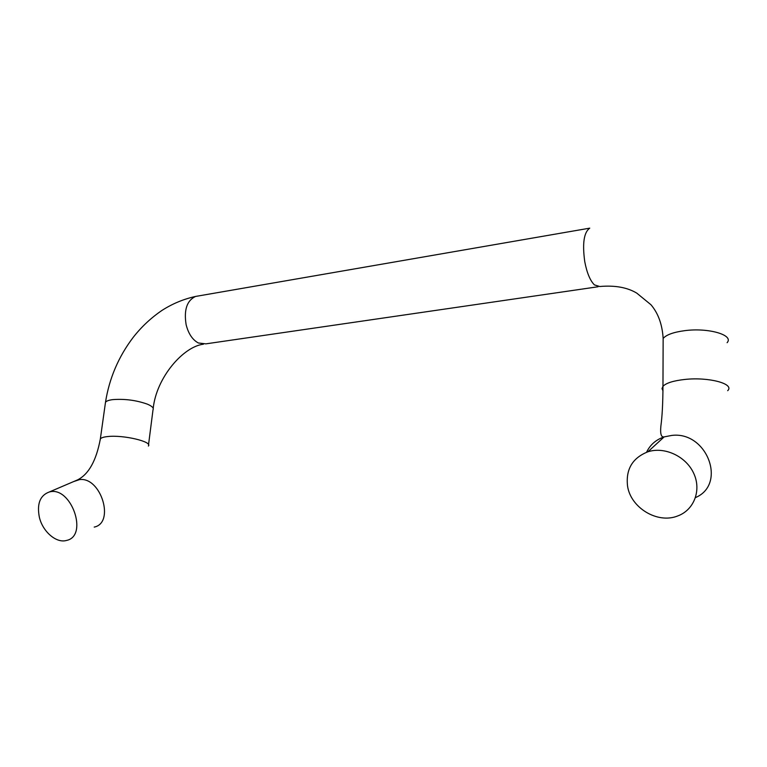 <?xml version="1.0" encoding="UTF-8"?>
<svg xmlns="http://www.w3.org/2000/svg" width="767" height="767" viewBox="0 0 767 767"><rect width="100%" height="100%" fill="white"/><g stroke="black" fill="none" stroke-linecap="round" stroke-linejoin="round"><path stroke-width="1.15" d="M39.376 517.322C42.741 531.723 56.403 543.496 66.508 540.447C88.905 536.008 71.005 485.492 49.251 492.002C40.037 495.396 36.749 503.833 39.376 517.322M627.559 486.115C630.695 507.84 657.607 524.168 677.769 515.932C694.106 509.988 701.7 490.18 693.665 473.22C685.851 456.173 664.471 446.375 647.894 451.792C632.42 457.937 625.651 469.375 627.559 486.115M148.367 446.049C152.844 441.734 123.257 434.697 107.677 436.557C103.65 436.979 101.206 437.765 100.352 438.906L100.18 440.143M73.661 481.561L79.586 479.596C101.014 476.671 115.155 522.969 94.207 527.092M105.3 403.672L105.491 402.301C106.354 401.016 108.799 400.125 112.797 399.617C124.724 398.725 136.19 400.221 147.206 404.094C152.067 406.136 154.004 408.034 153.016 409.789L148.53 444.755M197.781 296.052L195.556 296.445C186.908 300.511 183.764 309.935 186.132 324.709C188.423 333.731 192.498 339.819 198.356 342.983L205.892 343.856L598.097 286.753M663.129 343.491L663.148 338.468C666.283 334.767 673.474 332.169 684.73 330.663C708.324 327.471 734.268 335.045 727.106 342.696M49.251 492.002L77.505 479.921C88.675 474.332 96.287 460.66 100.352 438.906L105.491 402.301C109.269 378.352 118.511 356.703 133.209 337.346C141.473 326.79 151.118 317.778 162.144 310.299C172.623 303.627 183.764 299.015 195.556 296.445L589.746 228.154C583.908 232.305 582.249 243.484 584.761 261.691C586.899 272.851 590.12 280.588 594.406 284.883L599.727 286.513C614.798 285.18 627.138 287.376 636.735 293.099L650.943 304.729C658.22 313.243 662.285 324.489 663.148 338.468L662.966 386.309L662.007 388.61L663.004 390.902M727.691 390.681C734.949 383.845 708.698 376.779 684.806 379.454C673.416 380.72 666.139 383.001 662.966 386.309C662.899 403.202 662.199 416.462 660.876 426.097C660.099 433.911 661.202 437.516 664.184 436.883L671.739 435.426C706.915 430.958 727.202 484.245 695.516 497.572M646.562 452.242C650.138 444.783 656.015 439.664 664.184 436.883L647.894 451.792M203.408 344.201C183.39 346.55 156.43 377.412 153.208 408.341"/></g></svg>
